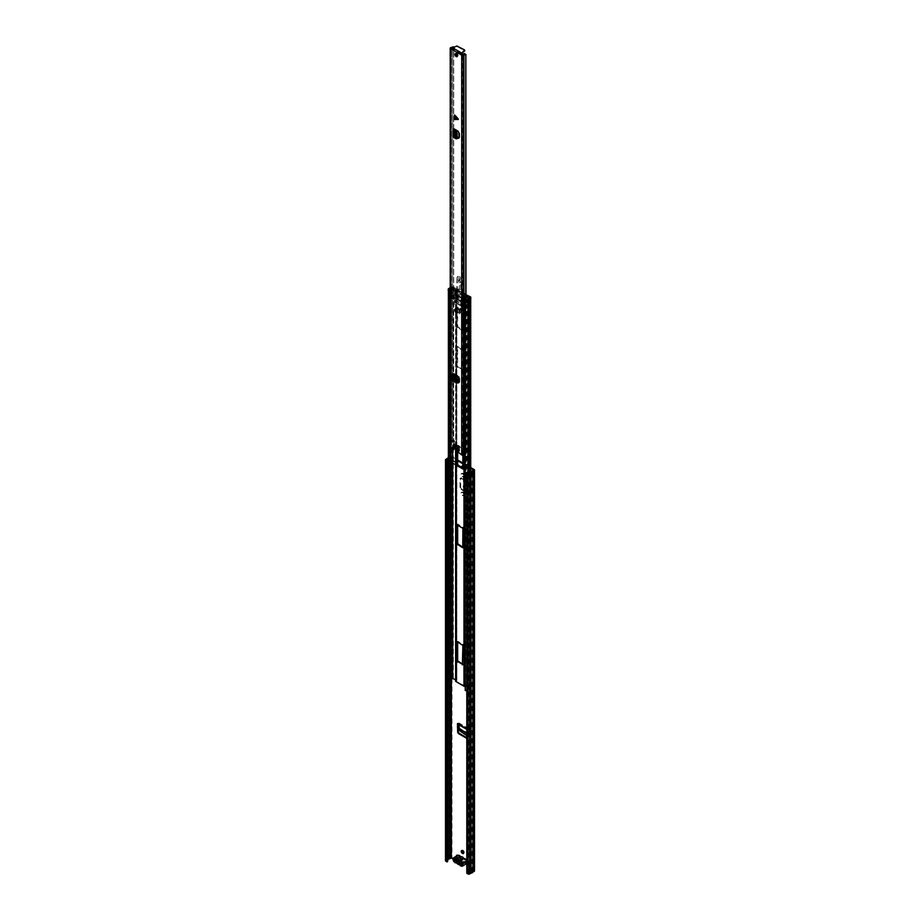 <?xml version="1.0" encoding="UTF-8"?>
<svg xmlns="http://www.w3.org/2000/svg" width="920" height="920" viewBox="0 0 920 920"><rect width="100%" height="100%" fill="white"/><g stroke="black" fill="none" stroke-linecap="round" stroke-linejoin="round"><path stroke-width="0.69" stroke-dasharray="4.6 3.45" d="M456.837 860.729L454.963 859.648A1.138 0.655 180 0 1 455.791 858.532A1.506 0.874 0 0 0 456.906 858.268A1.506 0.874 0 0 0 457.24 857.981L458.034 856.853L466.313 861.626L467.532 860.982A1.138 0.655 -120 0 1 467.693 860.809L467.061 861.178A1.138 0.655 -120 0 0 466.9 861.35L457.987 856.209A1.138 0.655 -120 0 0 457.55 855.485M454.629 859.176L454.629 859.878A1.138 0.655 180 0 1 455.791 859.269A1.506 0.874 0 0 0 456.906 859.015A1.506 0.874 0 0 0 457.24 858.728L458.034 856.508L458.034 857.589L466.313 862.362L466.716 861.522M463.553 853.254A1.702 0.977 -120 0 0 463.933 853.173A1.702 0.977 -120 0 0 464.278 852.403A1.702 0.977 -120 0 0 463.542 850.689A1.702 0.977 -120 0 0 462.231 850.241A1.702 0.977 -120 0 0 461.978 850.529M463.852 494.868A1.736 1 -120 0 0 462.633 492.74L462.254 492.522A1.736 1 -120 0 0 461.38 492.441A1.736 1 -120 0 0 461.115 493.833A1.736 1 -120 0 0 462.254 495.362L462.633 495.569A1.736 1 -120 0 0 463.496 495.661A1.736 1 -120 0 0 463.852 494.868M464.496 494.5A1.736 1 -120 0 0 463.266 492.372L462.898 492.154A1.736 1 -120 0 0 462.024 492.062A1.736 1 -120 0 0 461.759 493.453A1.736 1 -120 0 0 462.898 494.994L463.266 495.201A1.736 1 -120 0 0 464.14 495.293A1.736 1 -120 0 0 464.496 494.5M461.265 467.429A1.702 0.977 -120 0 0 462.093 468.97A1.702 0.977 -120 0 0 463.289 469.303A1.702 0.977 -120 0 0 463.645 468.533A1.702 0.977 -120 0 0 462.898 466.808M462.265 468.015A1.702 0.977 -120 0 0 463.933 468.935A1.702 0.977 -120 0 0 464.278 468.165A1.702 0.977 -120 0 0 463.542 466.451A1.702 0.977 -120 0 0 462.231 465.991A1.702 0.977 -120 0 0 461.978 466.291M463.852 476.111A1.736 1 -120 0 0 462.633 473.984L462.254 473.777A1.736 1 -120 0 0 461.38 473.685A1.736 1 -120 0 0 461.115 475.076A1.736 1 -120 0 0 462.254 476.606L462.633 476.824A1.736 1 -120 0 0 463.496 476.916A1.736 1 -120 0 0 463.852 476.111M464.496 475.743A1.736 1 -120 0 0 463.266 473.616L462.898 473.397A1.736 1 -120 0 0 462.024 473.317A1.736 1 -120 0 0 461.759 474.709A1.736 1 -120 0 0 462.898 476.238L463.266 476.456A1.736 1 -120 0 0 464.14 476.537A1.736 1 -120 0 0 464.496 475.743M465.244 492.062L466.762 492.936A1.288 0.736 180 0 1 466.762 491.889L467.555 490.981A1.288 0.736 180 0 1 467.693 492.096L465.244 492.062L461.046 489.394A1.506 0.874 60 0 1 460.034 487.577L460.034 478.998A1.506 0.874 60 0 1 460.345 478.308A1.506 0.874 60 0 1 461.046 478.354L467.693 480.562A1.288 0.736 180 0 0 467.555 479.447L464.393 478.848L463.059 477.791L464.289 477.216L464.933 478.434L467.314 479.331M461.69 477.986A1.506 0.874 -120 0 0 460.989 477.94A1.506 0.874 -120 0 0 460.678 478.63L460.034 478.998M460.034 487.577L460.678 487.197L460.678 478.63M460.678 487.197A1.506 0.874 -120 0 0 461.69 489.014L461.046 489.394M465.888 491.694L461.69 489.014M456.676 462.53L452.341 460.034L452.341 462.495L456.676 465.002L456.676 462.53L456.032 462.898L451.709 460.402L451.709 462.875L456.032 465.37L456.032 462.898M469.487 472.397L473.823 474.892L473.823 472.431L469.487 469.936L468.855 472.765L473.179 475.272L473.179 472.799L471.235 471.672M467.199 861.741L467.532 860.982L458.631 855.83L458.034 856.394L458.631 855.83A1.138 0.655 -120 0 0 457.113 855.186M457.102 855.749L457.102 860.591L451.996 857.647L451.996 456.745L457.666 460.023M462.898 463.036L470.729 467.567M467.061 861.178A1.138 0.655 -120 0 1 468.418 862.626L468.418 867.87L469.062 867.491L474.168 870.446A1.138 0.655 180 0 1 474.501 870.906M469.062 867.491L469.062 862.258A1.138 0.655 -120 0 0 467.693 860.809M458.091 724.362L458.574 723.212A1.288 0.736 120 0 1 459.482 723.821L458.712 726.259M466.796 737.656A1.506 0.874 -120 0 0 467.544 737.725A1.506 0.874 -120 0 0 467.866 737.104L467.222 737.472A1.506 0.874 60 0 1 466.911 738.093A1.506 0.874 60 0 1 466.796 738.15M468.073 732.377L467.44 732.745L467.44 729.33A1.288 0.736 120 0 0 468.337 729.847L468.694 732.021L469.476 729.594A1.288 0.736 120 0 0 468.567 728.985L467.866 737.104M470.235 490.406L470.235 486.461L472.753 487.91L472.753 491.855L470.235 490.406L473.236 491.579L473.236 487.634L470.235 486.461M471.466 487.91L469.648 486.864L471.466 487.91L471.81 491.659L469.648 490.808L471.466 491.855M469.648 486.864L469.648 490.808M467.44 732.745L467.222 737.472M461.046 478.354L466.762 481.401A1.288 0.736 180 0 1 466.762 480.355L466.659 479.711M470.729 471.385L468.855 470.304L468.855 472.765M468.418 867.87L473.524 870.814L472.063 871.861A1.667 0.954 180 0 1 470.649 872.689L468.959 873.632L467.44 872.93L467.44 472.041M448.362 458.39A1.667 0.954 180 0 1 449.535 457.964L451.363 457.125L457.666 460.759M462.898 463.784L470.729 468.303M453.042 858.992L456.458 860.959L457.102 860.591M456.458 856.117L456.458 860.959M452.341 462.495A1.058 0.609 180 0 1 452.651 462.933L452.651 460.471A1.058 0.609 0 0 1 452.341 460.897L450.961 461.69L450.961 464.163A1.058 0.609 180 0 1 450.88 464.209L449.719 464.749A1.058 0.609 180 0 1 449.569 464.807L448.615 462.047L450.317 461.322L450.317 463.795L451.709 462.99L451.709 460.529L450.317 461.322M449.052 462.507L449.569 462.334A1.058 0.609 0 0 0 449.719 462.277L450.88 461.736A1.058 0.609 0 0 0 450.961 461.69M450.317 463.795L448.615 464.519L448.615 462.047M470.637 476.744L471.58 476.065L471.58 473.604L470.327 474.582L470.614 476.755M470.936 473.225A1.058 0.609 0 0 0 470.867 473.282L469.924 473.949A1.058 0.609 0 0 0 469.821 474.03L469.821 476.502A1.058 0.609 180 0 1 469.924 476.41L470.867 475.743A1.058 0.609 180 0 1 470.936 475.697L470.936 473.225L472.328 472.431A1.058 0.609 0 0 1 473.823 472.431M450.961 464.163L452.341 463.369A1.058 0.609 180 0 0 452.651 462.933M473.823 474.892A1.058 0.609 180 0 0 472.328 474.892L470.936 475.697M471.569 476.077L471.569 473.604L472.96 472.799L472.96 475.272L471.58 476.065M448.362 457.666A2.564 1.483 180 0 1 449.144 457.47L450.397 456.745A1.138 0.655 180 0 1 451.996 456.745M447.672 861.522L446.407 860.74L447.672 859.958M445.498 860.74A1.138 0.655 180 0 1 445.832 860.28L447.269 859.452A2.564 1.483 180 0 1 449.144 858.36L450.397 857.647A1.138 0.655 180 0 1 451.996 857.647M466.796 873.31L467.44 872.93M447.269 859.452L447.269 458.551M449.144 858.36L449.144 457.47M469.487 469.936L468.855 470.304M456.676 465.002L456.032 465.37M469.534 476.801L470.327 477.054M469.534 474.329L470.327 474.582M459.436 862.224L461.472 863.408A1.138 0.655 180 0 0 463.404 862.925L463.404 862.902A1.506 0.874 0 0 0 463.404 862.925A1.506 0.874 0 0 1 464.347 862.086L466.313 861.626L466.313 862.362L464.347 862.833A1.506 0.874 0 0 0 463.404 863.638A1.506 0.874 0 0 0 463.404 863.661A1.138 0.655 180 0 1 461.851 864.294M467.371 861.453L466.796 861.453M467.314 490.866L464.933 489.716L464.289 488.336L464.289 477.216L463.416 477.365L463.416 488.44L464.393 490.141L466.659 491.245M465.888 480.159L465.244 480.527M457.711 724.144A1.288 0.736 120 0 0 458.355 724.086L458.804 724.776M469.338 731.653L469.51 735.471L468.717 735.816L461.23 731.504L459.885 729.917L459.344 725.88M468.694 732.021L468.878 736.023L468.096 736.38L469.51 735.471L468.096 736.38L466.796 735.632M471.81 487.715L471.81 491.659M457.815 855.335A2.944 1.702 -120 0 0 457.366 857.693A2.944 1.702 -120 0 0 459.287 860.292A2.944 1.702 -120 0 0 460.563 860.522L461.529 861.028L460.667 860.027A2.564 1.483 60 0 1 459.551 859.82A2.564 1.483 60 0 1 457.746 856.681A2.564 1.483 60 0 1 459.551 855.634M456.182 861.511L458.344 861.442A1.058 0.609 -120 0 0 459.643 862.189L462.127 860.752A1.058 0.609 60 0 1 460.828 860.005L460.586 858.751A2.679 1.541 -120 0 0 460.586 858.797A2.679 1.541 -120 0 0 461.092 860.154M458.344 861.442L460.828 860.005L458.436 856.773L460.563 858.003L460.782 859.234A1.058 0.609 60 0 1 462.173 860.039L464.312 860.165L466.451 862.144L462.127 860.752M461.483 860.729A2.679 1.541 -120 0 0 462.035 861.293A2.679 1.541 -120 0 0 462.438 861.58A2.679 1.541 -120 0 0 463.392 861.833L459.39 864.524A2.944 1.702 60 0 1 459.264 864.558M459.54 862.707L459.69 861.476A1.058 0.609 -120 0 0 458.413 860.51M460.839 856.922L461.092 857.083A2.679 1.541 -120 0 0 460.563 858.003M463.346 857.75L463.392 858.061A2.679 1.541 -120 0 0 461.483 856.957L461.529 856.704M466.796 860.683A2.564 1.483 60 0 1 466.946 862.948A2.564 1.483 60 0 1 465.324 863.155A2.564 1.483 60 0 1 464.209 862.074L463.784 861.706A2.679 1.541 -120 0 0 464.301 860.901M464.312 860.165A2.679 1.541 -120 0 0 463.784 858.636L464.209 858.762A2.564 1.483 60 0 1 465.324 858.958M461.529 861.028A2.944 1.702 -120 0 0 463.346 862.086M459.69 861.476L462.173 860.039M461.851 864.053L466.451 861.396M458.47 860.568L460.782 859.234M453.836 859.429L458.436 856.773M454.48 859.797L458.436 857.509M459.643 862.189L459.517 863.443M461.851 864.788L466.451 862.144M463.392 858.061L463.784 858.636M463.967 302.714A1.138 0.655 0 0 0 465.014 302.887L466.566 302.496L466.52 299.816L465.014 299.989A1.138 0.655 180 0 1 463.967 299.816L455.952 295.193A1.138 0.655 180 0 1 455.653 294.584L455.653 297.482A1.138 0.655 -0 0 0 455.952 298.091L457.366 299.828L462.553 302.818L462.829 302.128L463.967 302.714L463.967 454.537M448.638 291.03L449.339 290.904A1.667 0.954 180 0 1 449.27 290.628A1.667 0.954 180 0 1 450.259 289.742L450.903 289.582A2.702 1.564 0 0 0 452.444 288.489L455.894 290.283L455.653 291.191A1.138 0.655 0 0 0 455.952 291.801L463.967 296.424A1.138 0.655 0 0 0 465.014 296.596L466.578 296.459L469.694 298.448A2.702 1.564 0 0 0 467.797 299.345L467.509 299.713A1.667 0.954 180 0 1 465.508 300.242L465.29 300.644M455.618 679.914L455.653 680.984L464.6 685.848L466.164 685.699A1.138 0.655 180 0 1 467.222 685.871L470.419 687.723A1.058 0.609 180 0 1 469.89 688.746A1.794 1.035 0 0 0 468.625 689.344L468.337 689.712A2.564 1.483 180 0 1 466.796 690.518M455.94 293.71L456.596 293.583L456.757 296.389A1.138 0.655 180 0 1 456.837 296.815L456.527 297.631L458.01 299.46L463.185 302.45L463.461 301.76L466.164 302.197A1.138 0.655 180 0 1 466.911 302.243L466.911 299.345A1.138 0.655 0 0 0 466.164 299.299L464.6 299.448L456.596 294.814L456.837 293.917A1.138 0.655 0 0 0 456.757 293.491L458.574 294.296L458.574 297.195L456.768 295.906L456.768 293.503L455.94 293.71L456.653 293.445M462.898 455.147L462.357 448.454L457.55 445.683L457.022 446.085M462.357 330.648L462.898 311.224L457.171 307.487L457.022 326.957L462.357 330.648L463.53 329.969L463.53 310.856L457.666 307.464L457.666 326.577L463.001 330.28M457.022 366.424L462.898 369.817L462.898 350.692L457.171 346.955L457.022 366.424L457.666 366.056L463.001 369.759L463.53 350.324L457.666 346.932L457.666 366.056M465.244 686.355L466.578 686.251L469.694 688.24A2.702 1.564 0 0 0 467.797 689.137L467.509 689.505A1.667 0.954 180 0 1 465.508 690.034L465.508 300.242M466.52 302.714L467.164 302.093L466.52 302.714M448.362 290.628L448.362 290.777A2.564 1.483 180 0 1 448.362 290.628A2.564 1.483 180 0 1 449.891 289.271L450.535 289.11A1.794 1.035 0 0 0 451.559 288.374A1.058 0.609 180 0 1 453.341 288.075L456.538 289.915A1.138 0.655 180 0 1 456.837 290.524L456.596 291.433L464.6 296.056L466.164 295.906A1.138 0.655 180 0 1 467.222 296.079L470.419 297.93A1.058 0.609 180 0 1 469.89 298.954A1.794 1.035 0 0 0 468.625 299.552L468.337 299.92A2.564 1.483 180 0 1 465.692 300.794M448.362 680.42A2.564 1.483 180 0 1 449.891 679.063L450.535 678.902A1.794 1.035 0 0 0 451.559 678.167A1.058 0.609 180 0 1 453.341 677.867L456.538 679.707A1.138 0.655 180 0 1 456.837 680.317L456.527 297.597L455.653 297.482L455.653 445.291L455.618 297.631M462.898 468.372L463.53 468.13L463.53 449.006L458.194 445.315L457.666 446.453M462.898 547.319L463.53 547.078L463.53 527.953L458.194 524.25L457.666 524.688M462.898 664.447L463.53 664.194L463.53 645.081L458.194 641.378L457.666 641.803M450.202 290.03A1.288 0.736 0 0 0 451.881 289.225L451.881 298.597A1.288 0.736 180 0 1 450.202 299.414M449.707 291.088A1.288 0.736 180 0 1 451.317 289.95L453.767 289.052L455.894 290.283L455.515 291.548L464.404 296.677L466.578 296.459L468.717 297.689L467.176 299.103A1.288 0.736 180 0 1 465.186 300.035L464.979 298.919M467.176 299.103L467.176 307.245A1.288 0.736 180 0 1 465.244 308.2M465.508 298.298L467.314 299.586L467.095 302.116L465.508 301.208L465.508 298.298L464.439 298.298L464.439 301.208L465.508 301.208M463.91 298.609L463.91 301.507L458.034 298.115L458.034 295.216L464.439 298.298M464.404 302.967L466.417 302.519L466.417 300.104L464.404 300.07L459.954 297.505L455.515 294.94L455.871 294.02L455.515 297.839L464.404 302.967L464.404 304.819L466.578 304.6L468.717 305.831L467.176 307.245M455.515 291.548L455.515 294.94M464.404 296.677L464.404 300.07M460.954 299.552L463.082 295.538L462.392 303.968L460.736 304.922L460.736 301.047L462.392 300.07L460.736 301.024L460.954 299.552L460.69 301.082L460.736 305.037L462.173 305.877L462.173 300.368L460.966 299.667M451.881 289.225L453.606 288.592L454.756 289.26L454.445 290.271A10.2 5.888 60 0 1 464.404 296.022L454.376 290.513L454.376 299.897L454.756 298.632L453.606 297.976L451.881 298.597M463.979 296.113L462.173 300.368L464.048 296.136L464.048 305.474L454.376 299.897M462.392 300.403L462.392 305.877L464.048 304.922L462.277 305.934L460.839 305.106L462.495 304.152L463.933 304.98M466.256 294.676L466.256 295.906L465.554 295.987L456.711 290.881L456.837 289.248M465.98 294.699L465.554 295.987M456.711 289.65L465.554 294.745M466.256 295.906L466.923 296.033L466.923 294.803M456.63 290.087L452.962 287.971L452.962 286.741L456.63 288.857M466.221 297.539L466.221 305.256L464.048 305.474M464.404 296.022L465.98 295.906M467.371 296.539L467.371 305.911L466.221 305.256M466.279 297.539L466.279 306.912L467.371 305.911M465.186 298.793L465.186 300.035M464.818 307.648A1.288 0.736 180 0 1 466.279 306.912M468.717 297.689L468.717 305.831M466.578 686.251L466.578 304.6M455.515 297.839L455.515 299.69L457.286 300.714L457.286 303.979A3.024 1.748 -60 0 1 456.757 302.657L456.757 301.012L464.404 304.819M462.633 303.796L462.633 307.061A3.024 1.748 -60 0 1 462.093 305.739L462.093 304.106M457.286 303.979L462.633 307.061M455.894 680.075L455.515 299.69M453.767 289.052L453.767 297.195L455.894 298.425M451.317 289.95L451.317 298.091L453.767 297.195M449.339 298.816A1.288 0.736 180 0 1 451.317 298.091M453.606 288.592L453.606 297.976M454.756 289.26L454.756 298.632M470.591 296.918L470.591 298.149L466.923 296.033M452.962 286.741L450.202 287.707M451.892 286.741L451.892 287.971L448.684 289.823L448.684 288.592M464.404 296.056L463.427 295.492L464.922 294.63L465.934 295.216L464.496 296.056M465.934 295.216A10.2 5.888 -120 0 0 455.894 289.42L454.457 290.26M455.894 289.42L456.918 290.007L455.423 290.869L454.445 290.306M448.247 290.444A1.506 0.874 180 0 1 448.684 289.823M451.892 287.971L452.962 287.971M455.423 290.869A9.258 5.348 60 0 1 463.427 295.492M464.922 294.63A9.258 5.348 -120 0 0 456.918 290.007M458.574 297.195L458.574 294.296M458.252 118.588L455.975 118.576L455.975 116.023L458.344 118.542L456.09 115.954L456.09 118.519L458.344 118.542M456.883 311.799A1.506 0.874 60 0 1 455.894 310.466A1.506 0.874 60 0 1 456.136 309.258A1.506 0.874 60 0 1 456.883 309.327A1.506 0.874 60 0 1 457.872 310.661A1.506 0.874 60 0 1 457.642 311.868A1.506 0.874 60 0 1 456.883 311.799M455.745 53.624A1.702 0.977 60 0 1 456.032 53.256A1.702 0.977 60 0 1 456.883 53.337A1.702 0.977 60 0 1 457.999 54.843A1.702 0.977 60 0 1 457.734 56.2A1.702 0.977 60 0 1 457.274 56.269M453.203 373.808L454.043 378.476A1.506 0.874 -120 0 0 455.112 380.282L454.365 380.707L457.895 382.754M454.365 380.707A1.506 0.874 60 0 1 453.296 378.913L454.043 378.476M453.203 376.188L453.296 378.913M454.595 114.931L454.595 119.554M453.054 136.724A1.438 0.828 180 0 1 453.468 136.137L457.343 137.873M455.112 380.282L458.275 382.11M458.942 382.455A1.506 0.874 -120 0 0 459.413 382.409A1.506 0.874 -120 0 0 459.735 381.765L459.827 376.774A1.438 0.828 -60 0 1 459.08 378.338M453.951 375.751L453.951 373.382A1.438 0.828 -60 0 1 453.203 374.946A1.438 0.828 -60 0 1 452.939 375.141L451.881 376.947M454.216 444.463L454.744 443.911L459.022 446.372L458.275 446.809M454.054 449.489L451.26 448.005L451.467 48.392M461.38 53.992L451.812 48.599M462.898 454.434L462.944 448.822L462.898 454.434L459.551 452.237L458.804 452.663M458.804 447.729L459.551 447.292L459.551 452.237M459.551 447.292L459.022 446.372M458.93 137.85A1.506 0.874 -120 0 0 459.402 137.804A1.506 0.874 -120 0 0 459.712 137.114L459.712 133.009A1.506 0.874 -120 0 0 458.689 131.18L454.319 128.559A1.438 0.828 180 0 1 454.744 129.145A1.438 0.828 180 0 1 454.549 129.559M455.63 136.965L456.377 136.528L454.319 135.343A1.438 0.828 180 0 1 454.744 135.93A1.438 0.828 180 0 1 454.549 136.332A1.438 0.828 180 0 1 454.319 136.516L455.055 137.287L454.308 137.724M456.377 136.528L457.343 137.046M450.202 448.005A1.288 0.736 180 0 1 450.581 447.488L450.719 441.853A1.208 0.701 180 0 1 451.743 441.657A1.679 0.966 0 0 0 453.64 440.737L452.651 439.967L453.698 439.886L453.698 47.506L452.651 47.587L452.663 440.093L452.663 47.069M451.467 441.669L453.721 440.093L453.721 47.3M451.916 47.288L452.651 47.587M452.651 439.967L450.719 441.232L450.719 47.621M462.898 448.879L465.98 446.982L465.842 297.551M462.944 54.613L462.944 454.365A2.737 1.575 180 0 1 462.909 454.147A2.737 1.575 180 0 1 465.106 452.594L465.106 447.051L465.98 446.982L465.98 297.539M465.106 452.594L465.842 447.58L465.244 447.603M452.536 47.782L451.651 49.243M450.719 447.407A1.208 0.701 180 0 1 451.743 447.212A1.679 0.966 0 0 0 453.64 446.292L454.652 446.556M454.216 447.143A2.737 1.575 180 0 1 451.593 447.81L451.467 447.833M461.449 53.785L452.536 48.645L457.872 46.908L464.531 50.761M462.944 448.511L462.944 448.81A2.737 1.575 180 0 1 462.909 448.592A2.737 1.575 180 0 1 465.106 447.051L465.577 447.626A1.679 0.966 0 0 0 465.244 447.66M464.059 448.281A1.679 0.966 0 0 0 463.967 448.592A1.679 0.966 0 0 0 463.99 448.73L463.99 448.914M454.652 444.705L454.652 441.013L453.64 440.737L453.64 446.292M453.698 439.886L454.652 441.013A2.737 1.575 180 0 1 451.593 442.255L451.467 442.29M455.63 130.18L456.377 129.743M457.343 137.942L456.803 138.402L455.055 137.287M452.502 380.857L456.113 382.938M459.08 379.58L459.827 379.143M453.203 380.799L452.628 376.522M458.01 312.075A2.645 1.529 60 0 1 456.285 309.741A2.645 1.529 60 0 1 456.688 307.625A2.645 1.529 60 0 1 458.01 307.751A2.645 1.529 60 0 1 459.735 310.086A2.645 1.529 60 0 1 459.333 312.202A2.645 1.529 60 0 1 458.01 312.075M457.263 312.501A2.645 1.529 60 0 1 455.538 310.178A2.645 1.529 60 0 1 455.94 308.062A2.645 1.529 60 0 1 457.263 308.188A2.645 1.529 60 0 1 458.988 310.523A2.645 1.529 60 0 1 458.585 312.639A2.645 1.529 60 0 1 457.263 312.501M456.124 302.369A1.058 0.609 60 0 1 454.641 301.576L453.387 288.822A1.058 0.609 -120 0 0 451.892 288.19L454.158 309.407A3.887 2.242 -120 0 0 456.883 313.731A3.887 2.242 -120 0 0 458.827 313.927A3.887 2.242 -120 0 0 459.597 312.662L461.909 298.609L459.885 297.585L459.505 283.498A2.116 1.219 -120 0 0 459.367 282.762L458.838 281.106A1.414 0.816 60 0 1 459.034 279.933A1.771 1.023 -120 0 0 459.011 277.886A1.771 1.023 -120 0 0 457.251 276.874A1.771 1.023 -120 0 0 456.883 277.633L456.124 302.369L457.251 301.725A1.058 0.609 60 0 1 455.756 300.932L454.503 288.167A1.058 0.609 -120 0 0 453.019 287.534L455.285 308.752A3.887 2.242 -120 0 0 458.01 313.087A3.887 2.242 -120 0 0 459.954 313.283A3.887 2.242 -120 0 0 460.713 312.018L461.506 297.148L460.621 282.854L459.505 283.498M457.263 309.603L457.711 311.132L457.263 309.603M456.883 311.305L456.435 309.775L456.883 311.305M459.034 279.933L460.149 279.289A1.771 1.023 -120 0 0 460.138 277.242A1.771 1.023 -120 0 0 458.378 276.23A1.771 1.023 -120 0 0 458.01 276.989L457.251 301.725M460.149 279.289A1.414 0.816 -120 0 0 459.954 280.45L458.838 281.106M459.367 282.762L460.494 282.118L459.954 280.45M460.494 282.118A2.116 1.219 60 0 1 460.621 282.854M461.989 306.935L461.989 296.861L463.507 297.678L461.506 307.211M454.503 288.167L453.387 288.822M461 296.941L459.885 297.585M456.676 309.453A1.506 0.874 60 0 1 457.654 310.787A1.506 0.874 60 0 1 457.424 311.995A1.506 0.874 60 0 1 456.676 311.914A1.506 0.874 60 0 1 455.687 310.592A1.506 0.874 60 0 1 455.917 309.373A1.506 0.874 60 0 1 456.676 309.453M456.676 309.948L457.125 311.466L456.676 309.948M457.263 308.338A2.449 1.414 60 0 1 458.861 310.5A2.449 1.414 60 0 1 458.482 312.478A2.449 1.414 60 0 1 457.263 312.351A2.449 1.414 60 0 1 455.653 310.19A2.449 1.414 60 0 1 456.032 308.223A2.449 1.414 60 0 1 457.263 308.338M458.01 307.912A2.449 1.414 60 0 1 459.609 310.074A2.449 1.414 60 0 1 459.229 312.041A2.449 1.414 60 0 1 458.01 311.914A2.449 1.414 60 0 1 456.4 309.752A2.449 1.414 60 0 1 456.78 307.786A2.449 1.414 60 0 1 458.01 307.912M457.24 857.981L457.24 858.728M463.266 492.372L462.633 492.74M463.266 473.616L462.633 473.984M467.406 492.568L467.406 481.034M474.168 870.446L474.168 469.545M468.073 728.962L458.091 723.189M467.44 729.33L466.796 728.962M466.762 492.936L466.762 481.401M451.363 679.224L451.363 457.125M468.418 862.626L469.062 862.258M449.719 462.277L449.719 464.749M450.88 461.736L450.88 464.209M449.132 464.347L449.132 461.886L449.155 464.335M450.305 463.795L450.305 461.334M469.924 476.41L469.924 473.949M470.867 473.282L470.867 475.743M452.341 460.897L452.341 463.369M472.328 474.892L472.328 472.431M468.636 873.632L468.636 472.73L468.625 689.344L467.797 689.137L467.797 299.345L468.625 299.897M468.959 873.632L468.959 472.73M470.649 872.689L470.649 471.787M470.557 872.712L470.557 471.81M472.063 871.861L472.063 470.971M472.109 871.815L472.109 470.913M449.535 679.891L449.535 457.964M449.627 679.822L449.627 457.93M451.041 679.339L451.041 457.125M445.832 860.28L445.832 459.379M450.397 857.647L450.397 456.745M463.266 476.456L462.633 476.824M462.898 476.238L462.254 476.606M462.898 473.397L462.254 473.777M463.266 495.201L462.633 495.569M462.898 494.994L462.254 495.362M462.898 492.154L462.254 492.522M469.821 474.03L469.821 476.502M449.569 462.334L449.569 464.807M464.347 862.086L464.347 862.833M455.791 858.532L455.791 859.269M467.406 492.257L467.406 480.723M467.693 492.096L467.693 480.562M467.555 490.981L467.555 479.447M464.933 489.716L464.933 478.434M464.796 489.589L464.796 478.319M463.944 486.289L463.059 486.404M466.762 491.889L466.762 480.355M463.921 489.693L463.921 478.469M464.393 490.141L464.393 478.848M467.015 491.395L467.015 479.86M467.061 491.728L467.061 480.194M463.416 488.44L464.289 488.336M468.337 729.111L458.355 723.35M468.567 728.985L458.574 723.212M469.476 729.594L459.482 723.821M469.108 733.723L459.298 728.065M469.108 733.827L459.31 728.168M460.621 732.067L461.23 731.504M468.337 729.847L458.355 724.086M468.487 734.379L466.796 733.401M468.475 734.033L466.796 733.067M468.832 729.905L458.85 724.132M468.567 729.721L458.574 723.959M459.885 729.917L459.275 730.48M460.667 860.027L456.504 862.868L460.897 860.706M456.757 863.098L456.837 863.052A2.944 1.702 60 0 0 457.976 864.213M461 865.961A2.944 1.702 60 0 1 459.724 864.719L463.784 862.373A2.944 1.702 -120 0 0 465.06 863.615A2.944 1.702 -120 0 0 466.532 863.765M455.227 862.626A2.944 1.702 60 0 1 453.146 859.188M463.45 862.189L464.209 862.074M466.796 860.522L466.796 863.558A2.944 1.702 -120 0 0 466.796 860.901M465.014 453.249L465.014 686.389M463.967 299.816L463.967 296.424M465.014 299.989L464.818 296.091L465.014 299.989M455.963 680.202L455.963 296.7L456.837 296.815L456.837 680.317L455.963 680.202M455.963 293.802L455.963 290.409L456.837 290.524L456.837 293.917L455.963 293.802M455.653 294.584L455.653 291.191L456.527 291.306L456.527 294.699L455.653 294.584M455.952 295.193L455.952 291.801M455.952 445.464L455.952 298.091M466.371 299.816L466.164 295.906L466.371 299.816M466.371 686.216L466.164 302.197L466.371 686.216M464.6 685.848L464.6 302.346M464.6 299.448L464.6 296.056M456.538 679.707L456.538 289.915M456.596 294.814L456.596 291.433M456.596 681.214L456.596 297.723M467.222 685.871L467.222 296.079M450.903 679.374L450.903 448.718M450.259 679.535L450.259 448.212M468.337 472.558L468.337 689.712L467.509 689.505L467.509 299.713L468.337 300.058M452.444 449.604L452.444 288.489M452.709 449.753L452.709 288.443M469.694 688.24L469.694 298.448M469.775 688.091L469.775 298.298M451.559 678.167L451.559 288.374M453.341 677.867L453.341 288.075M469.89 688.746L469.89 472.201M470.419 687.723L470.419 297.93M458.194 366.976L457.55 367.356M457.666 346.932L457.022 347.311M458.194 346.633L457.55 347.001M463.001 349.404L462.357 349.772M463.53 350.324L462.898 350.692M463.53 369.449L462.898 369.817M463.001 369.759L462.357 370.127M463.53 329.969L462.898 330.349M458.194 327.509L457.55 327.876M457.666 326.577L457.022 326.957M457.666 307.464L457.022 307.832M458.194 307.153L457.55 307.522M463.001 309.925L462.357 310.304M463.53 310.856L462.898 311.224M457.666 445.613L457.022 445.993M458.194 445.315L457.55 445.683M463.001 448.086L462.357 448.454M463.53 449.006L462.898 449.374M463.001 527.034L462.357 527.401M463.53 527.953L462.898 528.322M463.001 644.149L462.357 644.518M463.53 645.081L462.898 645.449M463.611 301.772L462.978 302.139M463.404 301.898L462.76 302.266M463.404 302.323L462.76 302.703M463.185 302.45L462.553 302.818M458.01 299.46L457.366 299.828M457.792 299.092L457.148 299.46M457.792 298.655L457.148 299.034M457.585 298.287L456.941 298.655M467.164 299.69L466.566 300.092M456.596 295.987L455.906 296.332M456.757 296.389L455.94 296.608M465.899 299.92L467.095 299.218M463.795 296.183L463.036 295.734L460.954 299.655M455.871 296.424L456.768 295.906M455.779 296.976L456.975 296.274M466.417 300.104L467.314 299.586M456.757 302.657L462.093 305.739M463.047 295.584L460.92 299.586L460.69 304.98L462.208 305.946L464.013 304.991M457.953 118.599L455.722 117.599M453.951 373.382L459.827 376.774M462.438 454.514L462.438 54.728M454.319 135.343L454.319 128.559M451.547 441.646L451.547 48.438M451.329 441.048L451.329 47.426M462.898 448.27L462.898 54.648M453.686 449.454L452.939 449.891M459.344 453.594L460.092 453.157M462.76 454.514L462.76 54.728M450.581 447.488L450.581 47.702M450.719 441.853L450.719 441.232M456.895 46L456.895 46.862M464.45 49.841L464.45 50.703M457.872 46.046L457.872 46.908M453.468 136.137L453.468 129.352M454.319 136.516L454.319 130.145M458.965 133.446L459.712 133.009M459.712 137.114L458.965 137.551M456.561 138.08L456.561 131.434M456.147 137.77L456.147 131.088M454.238 136.896L454.238 130.111M454.216 136.574L454.216 130.099M456.803 138.402L455.825 138.644M458.689 131.18L457.941 131.618M455.722 117.288L457.953 118.289M452.939 375.141L458.804 378.534M452.697 378.269L458.459 381.593M452.755 377.648L458.551 380.995M452.559 375.682L458.436 379.074M452.824 375.199L458.7 378.591M452.536 378.867L451.835 378.913M459.735 381.765L458.988 382.191M455.285 308.752L454.158 309.407M463.507 297.678L461.909 298.609M463.369 297.436L461.771 298.356M460.713 312.018L459.597 312.662M453.019 287.534L451.892 288.19M455.756 300.932L454.641 301.576M458.01 276.989L456.883 277.633M456.147 310.155L456.929 311.282M456.791 311.029L456.435 310.419M455.917 309.373L455.515 309.637A1.506 0.874 60 0 1 455.653 309.534A1.506 0.874 60 0 1 456.4 309.603A1.506 0.874 60 0 1 457.389 310.937A1.506 0.874 60 0 1 457.159 312.144A1.506 0.874 60 0 1 457.01 312.202M456.4 312.075A1.506 0.874 60 0 1 455.342 310.397M463.933 853.173L463.289 853.553M463.933 468.935L463.289 469.303M457.332 854.829L456.688 855.197M473.593 870.906L473.593 470.005M446.407 860.74L446.407 459.85M464.14 476.537L463.496 476.916M462.024 473.317L461.38 473.685M462.231 465.991L461.587 466.359M464.14 495.293L463.496 495.661M462.024 492.062L461.38 492.441M462.231 850.241L461.587 850.609M451.754 462.933L451.754 460.471M463.404 862.948L463.404 863.684M467.303 492.418L467.303 480.884M468.073 491.567L468.073 480.033M466.394 492.418L466.394 480.884M467.164 491.567L467.164 480.033M460.989 477.94L460.345 478.308M463.209 477.135L464.094 476.997M468.153 729.134L458.171 723.361M469.211 728.916L459.218 723.154M467.705 729.917L466.796 729.399M468.751 729.698L458.769 723.936M467.544 737.725L466.911 738.093M469.441 735.919L468.809 736.483M461.322 860.694L462.035 861.293M458.884 860.464L457.596 859.947M458.459 860.464L460.954 859.027M459.517 862.304L462.012 860.867M455.963 680.168L455.963 296.666M455.963 293.767L455.963 290.375M455.618 294.722L455.618 291.329M456.872 680.168L456.872 296.666M456.872 293.767L456.872 290.375M456.527 294.722L456.527 291.329M456.527 681.122L456.527 297.631M449.27 680.42L449.27 290.628M469.821 688.148L469.821 298.356M470.729 688.148L470.729 471.787M457.815 346.587L457.171 346.955M463.381 369.794L462.737 370.162M463.381 330.326L462.737 330.694M457.815 307.119L457.171 307.487M457.815 445.268L457.171 445.636M463.381 468.475L462.737 468.843M457.815 524.216L457.171 524.584M463.381 547.423L462.737 547.791M463.381 664.539L462.737 664.918M457.815 641.344L457.171 641.711M463.461 301.76L462.829 302.128M463.335 302.461L462.702 302.841M466.532 302.714L467.107 302.231M451.892 289.328L451.892 298.701M467.383 299.506L467.383 307.648M456.849 290.398L456.849 289.167M449.328 290.559L449.328 298.701M455.837 293.928L456.826 293.365M466.267 302.703L467.256 302.139M458.792 294.607L458.792 297.505M456.136 309.258L455.388 309.683M456.032 53.256L455.285 53.693M452.364 48.84L451.616 49.266M451.26 448.005L451.26 48.219M453.629 444.303L454.376 443.865M457.734 56.2L456.987 56.637M463.967 448.592L463.967 454.147M462.909 454.147L462.909 448.592M465.278 447.039L462.944 448.58M457.642 311.868L456.895 312.305M453.686 135.93L453.686 129.145M454.744 135.93L454.744 130.352M454.112 136.724L454.112 129.938M458.654 138.241L459.402 137.804M458.666 382.835L459.413 382.409M455.94 308.062L456.688 307.625M457.033 302.174L455.906 302.829M459.954 313.283L458.827 313.927M453.238 286.936L452.111 287.58M458.378 276.23L457.251 276.874M458.585 312.639L459.333 312.202M456.032 310.19L456.78 311.489M456.216 312.087L457.424 311.995M458.482 312.478L459.229 312.041M456.032 308.223L456.78 307.786"/><path stroke-width="1.38" d="M461.242 851.38A1.702 0.977 -120 0 0 461.978 853.093A1.702 0.977 -120 0 0 463.289 853.553A1.702 0.977 -120 0 0 463.645 852.771A1.702 0.977 -120 0 0 462.898 851.057A1.702 0.977 -120 0 0 461.587 850.609A1.702 0.977 -120 0 0 461.242 851.38M461.978 850.529A1.702 0.977 -120 0 0 461.874 851.011A1.702 0.977 -120 0 0 463.553 853.254M462.898 466.808A1.702 0.977 -120 0 0 461.587 466.359A1.702 0.977 -120 0 0 461.242 467.141A1.702 0.977 -120 0 0 461.265 467.429M461.978 466.291A1.702 0.977 -120 0 0 461.874 466.773A1.702 0.977 -120 0 0 462.265 468.015M457.666 460.023L462.898 463.036M470.729 467.567L474.168 469.545A1.138 0.655 180 0 1 474.168 470.476L472.914 471.19A2.564 1.483 180 0 1 471.04 472.282L469.602 473.11A1.138 0.655 180 0 1 468.004 473.11L466.796 472.409L468.636 472.73L468.625 299.897M466.796 738.15A1.506 0.874 60 0 1 466.152 738.024L458.723 733.734A1.506 0.874 60 0 1 457.666 731.952L458.298 731.584L458.091 724.362M458.298 731.584A1.506 0.874 -120 0 0 459.367 733.366L458.723 733.734M466.152 738.024L466.796 737.656L459.367 733.366M457.666 731.952L457.447 723.557A1.288 0.736 120 0 0 457.711 724.144L466.796 729.399M457.55 855.485A1.138 0.655 -120 0 0 456.458 855.715L456.458 856.117M457.666 460.759L462.898 463.784M470.729 468.303L473.593 470.005L472.063 470.971A1.667 0.954 180 0 1 470.649 471.787L468.636 472.73M447.672 859.958L448.12 859.671A1.667 0.954 180 0 1 449.535 858.855L451.363 858.015L453.042 858.992M447.039 461L447.672 460.632L447.672 861.522L447.039 861.902L447.039 461L445.832 460.31A1.138 0.655 180 0 1 445.832 459.379L447.269 458.551A2.564 1.483 180 0 1 448.362 457.666M447.672 460.632L446.407 459.85L448.12 458.781A1.667 0.954 180 0 1 448.362 458.39M447.039 861.902L445.832 861.2A1.138 0.655 180 0 1 445.498 860.74L445.498 459.85M474.501 470.005L474.501 870.906A1.138 0.655 180 0 1 474.168 871.366L472.914 872.091A2.564 1.483 180 0 1 471.04 873.172L469.602 874A1.138 0.655 180 0 1 468.004 874L466.796 873.31L466.796 472.409M471.04 873.172L471.04 472.282M472.914 872.091L472.914 471.19M461.851 864.294A1.138 0.655 180 0 1 461.472 864.144L454.963 860.384M456.837 860.729L459.436 862.224M458.804 724.776L459.275 730.48L466.796 735.632M458.091 726.616L457.447 726.984M458.413 860.51A1.058 0.609 -120 0 0 458.298 860.671L456.159 860.763A2.415 1.391 60 0 1 457.596 859.947A2.415 1.391 60 0 1 457.849 860.073A2.415 1.391 60 0 1 459.54 862.707L461.851 864.788L459.517 863.443A2.415 1.391 60 0 1 457.849 864.018A2.415 1.391 60 0 1 456.182 861.511L453.836 860.165L453.836 859.429L456.159 860.763M463.346 857.75A2.944 1.702 -120 0 0 462.438 856.991A2.944 1.702 -120 0 0 461.529 856.704L456.837 859.257A2.944 1.702 60 0 1 458.114 859.487A2.944 1.702 60 0 1 459.39 860.729L463.346 857.75L463.784 858.578L459.724 860.924A2.944 1.702 60 0 1 461 861.154A2.944 1.702 60 0 1 462.921 863.742A2.944 1.702 60 0 1 462.472 866.111A2.944 1.702 60 0 1 461 865.961M461.529 856.704L460.563 856.716A2.944 1.702 -120 0 0 459.287 855.473A2.944 1.702 -120 0 0 457.815 855.335L459.482 855.462L460.839 856.922M453.836 860.165L454.48 859.797M456.182 861.511L456.872 861.488M459.643 862.189L459.517 863.443M463.392 858.061L463.784 858.636M455.618 681.122L455.618 445.268L455.653 680.984A1.138 0.655 0 0 0 455.952 681.594L463.967 686.216A1.138 0.655 0 0 0 465.014 686.389L465.244 686.355M462.357 664.872L462.898 645.449L457.171 641.711L457.022 661.169L462.898 664.562M457.55 524.618L457.022 544.053L462.737 547.791L462.898 528.322L457.022 524.929M457.022 446.085L457.55 466.037L462.737 468.843L462.898 455.147M457.666 446.453L457.666 464.738L462.898 468.372M457.666 524.688L457.666 543.685L462.898 547.319M457.666 641.803L457.666 660.801L462.898 664.447M448.477 291.053A2.564 1.483 180 0 1 448.385 290.8L448.362 680.42A2.564 1.483 180 0 0 448.477 680.846L448.638 291.03M448.477 680.846L449.339 680.696L449.339 291.26M449.339 680.133A1.667 0.954 180 0 1 450.259 679.535L450.903 679.374A2.702 1.564 0 0 0 452.444 678.281L455.618 679.914M466.796 690.518A2.564 1.483 180 0 1 465.244 690.529L465.29 300.644M449.707 289.858L449.707 291.088L448.684 291.053A1.506 0.874 180 0 1 448.247 290.444L448.247 289.202A1.506 0.874 0 0 0 448.684 289.823L449.707 289.858A1.288 0.736 0 0 0 450.202 290.03M450.202 299.414A1.288 0.736 180 0 1 449.339 298.816M465.244 308.2A1.288 0.736 180 0 1 464.818 307.648L464.818 298.275A1.288 0.736 0 0 0 465.186 298.793L465.244 299.379A1.506 0.874 0 0 0 467.383 299.379L467.383 300.622A1.506 0.874 180 0 1 465.244 300.622L464.979 300.15M470.591 298.149L470.591 296.918L465.98 294.699M465.98 295.906L466.221 297.539M466.221 295.872L467.371 296.539L466.279 297.539A1.288 0.736 0 0 0 464.818 298.275M450.202 287.707L448.684 288.592A1.506 0.874 0 0 0 448.247 289.202M470.591 297.528L467.383 299.379M470.591 298.77L467.383 300.622M454.112 117.518L454.595 114.931L458.332 119.393L454.595 119.554L454.112 117.518M456.136 309.764A1.506 0.874 -120 0 0 455.388 309.683A1.506 0.874 -120 0 0 455.147 310.891A1.506 0.874 -120 0 0 456.136 312.225A1.506 0.874 -120 0 0 456.895 312.305A1.506 0.874 -120 0 0 457.125 311.086A1.506 0.874 -120 0 0 456.136 309.764M456.136 53.774A1.702 0.977 -120 0 0 455.285 53.693A1.702 0.977 -120 0 0 455.032 55.05A1.702 0.977 -120 0 0 456.136 56.545A1.702 0.977 -120 0 0 456.987 56.637A1.702 0.977 -120 0 0 457.251 55.269A1.702 0.977 -120 0 0 456.136 53.774M457.274 56.269A1.702 0.977 60 0 1 456.883 56.12A1.702 0.977 60 0 1 455.745 53.624M457.895 382.754L457.918 382.766A1.506 0.874 60 0 0 458.666 382.835A1.506 0.874 60 0 0 458.988 382.191L458.7 377.729A1.438 0.828 -60 0 0 457.688 379.58L457.757 380.339L458.505 379.914L458.459 381.593L456.791 382.881M457.343 137.873L457.941 138.184A1.506 0.874 60 0 0 458.654 138.241A1.506 0.874 60 0 0 458.965 137.551L458.965 133.446A1.506 0.874 60 0 0 457.941 131.618L453.572 128.984M451.651 49.151L450.581 48.748A1.288 0.736 180 0 1 450.581 47.702L450.719 47.621A1.208 0.701 180 0 1 451.329 47.426A1.679 0.966 0 0 0 451.916 47.288L453.698 47.506M453.307 449.926L454.216 449.144L452.939 449.891L450.581 448.534A1.288 0.736 180 0 1 450.202 448.005L450.202 48.219M453.468 449.581L453.629 444.303L458.275 446.809L458.804 452.663L461.69 454.94L461.69 55.165L451.651 49.243L452.536 47.782L456.895 46L464.45 49.841L460.816 54.648M458.275 382.11L458.666 382.329A1.506 0.874 -120 0 0 458.942 382.455M454.216 449.144L454.216 444.463M451.812 48.599L451.547 48.024A2.737 1.575 0 0 0 453.445 47.173M465.842 297.551L465.842 55.2L464.22 54.395L464.428 53.509A2.737 1.575 0 0 0 462.944 54.613L461.564 54.222M457.343 137.046L458.689 137.758A1.506 0.874 -120 0 0 458.93 137.85M465.98 297.539L465.842 55.2M464.428 53.509L465.98 54.602M464.22 54.395A1.679 0.966 0 0 0 463.979 54.728A1.208 0.701 180 0 1 463.645 55.085L463.507 55.165A1.288 0.736 180 0 1 461.69 55.165M465.842 447.58L463.99 448.73A1.208 0.701 180 0 1 463.979 448.96L464.082 448.155M463.99 448.914L463.99 454.284A1.208 0.701 180 0 1 463.645 454.871L463.507 454.94A1.288 0.736 180 0 1 461.69 454.94M465.244 453.203A1.679 0.966 0 0 0 464.002 453.974M454.652 444.705L454.652 446.556A2.737 1.575 180 0 1 454.216 447.143M464.531 50.761L461.449 53.785L461.449 52.923L452.536 47.782M465.244 447.66A1.679 0.966 0 0 0 464.554 447.867A1.679 0.966 0 0 0 464.059 448.281M455.825 138.644L456.366 138.184L455.825 138.644L453.56 137.368A1.438 0.828 180 0 1 453.054 136.724L453.054 129.938A1.438 0.828 180 0 1 453.468 129.352L453.572 129.294M454.308 130.939L455.055 130.502L456.803 131.79L457.343 137.942L456.366 138.184L455.825 132.008L453.56 130.582A1.438 0.828 180 0 1 453.054 129.938M454.549 129.559A1.438 0.828 180 0 1 454.319 129.731L455.055 130.502M457.01 382.973L452.502 380.857L451.812 376.188A1.438 0.828 -60 0 1 452.824 374.336L453.203 373.808L459.08 377.2M459.08 378.338A1.438 0.828 -60 0 1 458.804 378.534L458.505 379.914M456.113 382.938L457.585 382.237L457.757 380.339M466.796 728.962L457.447 723.557M451.363 858.015L451.363 679.224M456.458 855.715L457.102 855.347M448.074 859.728L448.074 458.827M448.12 859.671L448.12 458.781M449.535 858.855L449.535 679.891M449.627 858.831L449.627 679.822M451.041 858.015L451.041 679.339M468.004 874L468.004 473.11M469.602 874L469.602 473.11M474.168 871.366L474.168 470.476M445.832 861.2L445.832 460.31M466.796 733.401L458.712 728.732M466.796 733.067L458.654 728.364M459.643 864.765L458.965 864.34A2.564 1.483 -120 0 1 456.734 863.063L455.043 862.649C453.008 861.005 452.582 859.349 453.755 857.67A2.944 1.702 60 0 1 455.227 857.819A2.944 1.702 60 0 1 456.504 859.061L460.977 856.888M459.62 864.719A2.564 1.483 -120 0 0 460.736 865.812A2.564 1.483 -120 0 0 462.553 864.754A2.564 1.483 -120 0 0 460.736 861.614A2.564 1.483 -120 0 0 459.62 861.407L458.965 861.028A2.564 1.483 -120 0 0 457.849 859.947A2.564 1.483 -120 0 0 456.734 859.751L456.078 859.372A2.564 1.483 -120 0 0 454.963 858.279A2.564 1.483 -120 0 0 453.146 859.326A2.564 1.483 -120 0 0 454.963 862.477A2.564 1.483 -120 0 0 456.078 862.684M453.146 859.188A2.944 1.702 60 0 1 453.755 857.67L457.815 855.335M465.324 858.958A2.564 1.483 60 0 1 466.796 860.683M466.532 863.765A2.944 1.702 -120 0 0 466.796 863.535L462.472 866.111L460.805 865.984L458.965 864.34M466.796 860.901A2.944 1.702 -120 0 0 465.06 858.808A2.944 1.702 -120 0 0 463.784 858.578L463.91 858.544M459.62 861.407L458.965 861.028M459.551 855.634A2.564 1.483 60 0 1 460.644 856.681M456.377 862.891A2.944 1.702 60 0 1 455.227 862.626M456.078 859.372L456.734 859.751M459.264 864.558A2.944 1.702 60 0 1 457.976 864.213M465.014 686.389L465.014 453.249M463.967 686.216L463.967 454.537M455.952 681.594L455.952 445.464M450.259 679.535L450.259 448.212M450.903 679.374L450.903 448.718M452.444 678.281L452.444 449.604M452.709 678.235L452.709 449.753M468.337 472.558L468.337 300.058M469.89 472.201L469.89 299.172M458.194 465.658L457.55 466.037M457.666 464.738L457.022 465.106M458.194 544.606L457.55 544.973M457.666 543.685L457.022 544.053M458.194 661.733L457.55 662.101M457.666 660.801L457.022 661.169M448.96 291.214L448.96 289.972M448.684 289.823L448.684 291.053M464.979 299.23L464.979 300.46M465.244 300.622L465.244 299.379M449.489 289.972L449.489 291.214M454.147 117.116L457.999 118.841M450.581 448.534L450.581 48.748M463.979 448.35L463.979 54.728M463.645 454.871L463.645 55.085M463.507 454.94L463.507 55.165M464.531 50.404L464.531 51.267M453.56 137.368L453.56 130.582M455.469 138.241L455.469 131.548M455.584 138.322L455.584 131.64M457.343 133.802L456.366 134.021M455.825 132.008L456.803 131.79M457.941 138.184L458.689 137.758M457.999 119.588L454.147 117.863M452.939 374.279L458.804 377.66M452.824 374.336L458.7 377.729M451.812 376.188L457.688 379.58M452.019 378.154L457.803 381.501M451.996 378.315L457.78 381.662M457.918 382.766L458.666 382.329M457.585 382.237L458.263 382.168M456.929 311.282L456.147 310.155M456.435 310.419L456.791 311.029M457.01 312.202A1.506 0.874 60 0 1 456.4 312.075M455.342 310.397A1.506 0.874 60 0 1 455.526 309.626M456.435 862.891L459.31 864.558M463.461 858.003L466.796 860.522M470.729 471.787L470.729 298.655M470.81 298.459L470.81 297.229M464.864 299.08L464.864 300.311M464.002 454.376L464.554 447.867M464.669 50.151L464.669 51.014M452.605 46.954L453.709 46.874M454.744 130.352L454.744 129.662M456.147 138.851L457.125 138.609M456.78 311.489L456.032 310.19M455.653 309.534L456.216 312.087L457.159 312.144"/></g></svg>
